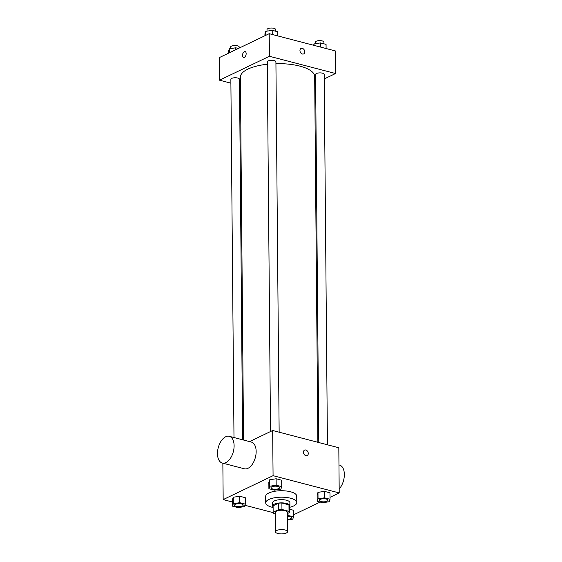 <?xml version="1.0" encoding="UTF-8"?>
<svg xmlns="http://www.w3.org/2000/svg" width="562" height="562" viewBox="0 0 562 562"><rect width="100%" height="100%" fill="white"/><g stroke="black" fill="none" stroke-linecap="round" stroke-linejoin="round"><path stroke-width="0.84" d="M276.68 530.493A6.042 2.15 -0.5 0 1 283.41 529.699A6.042 2.15 -0.5 0 1 287.54 531.694A6.042 2.15 -0.5 0 1 281.52 533.9A6.042 2.15 -0.5 0 1 275.457 531.8A6.042 2.15 -0.5 0 1 276.68 530.493M275.457 531.8L275.289 512.446A6.042 2.15 -0.5 0 1 276.511 511.132A6.042 2.15 -0.5 0 1 283.241 510.338A6.042 2.15 -0.5 0 1 287.372 512.34L287.54 531.694M278.429 503.222A8.205 2.922 -0.5 0 1 281.899 503.025L288.966 504.873L289.023 511.322L281.955 509.474A8.205 2.922 -0.5 0 0 278.485 509.678L278.429 503.222L273.097 505.779A8.205 2.922 -0.5 0 0 273.076 506.011L273.132 512.467A8.205 2.922 -0.5 0 0 273.638 513.464L275.303 513.9M287.386 513.57L289.507 512.551A8.205 2.922 -0.5 0 0 289.535 512.319A8.205 2.922 -0.5 0 0 289.023 511.322M278.485 509.678L273.153 512.235A8.205 2.922 -0.5 0 0 273.132 512.467M281.899 503.025L281.955 509.474M273.097 505.779L273.153 512.235M288.966 504.873A8.205 2.922 -0.5 0 1 289.479 505.87L289.535 512.319M289.486 506.826A8.634 3.07 179.5 0 0 289.908 505.863A8.634 3.07 179.5 0 0 286.472 503.447A8.634 3.07 179.5 0 0 277.417 503.222A8.634 3.07 179.5 0 0 272.647 506.018A8.634 3.07 179.5 0 0 273.083 506.966M272.647 506.018L272.619 502.786A8.634 3.07 -0.5 0 1 274.354 500.918A8.634 3.07 -0.5 0 1 286.444 500.222A8.634 3.07 -0.5 0 1 289.88 502.639L289.908 505.863M273.083 507.479A15.532 5.529 -0.5 0 1 265.714 502.849A15.532 5.529 -0.5 0 1 268.847 499.478A15.532 5.529 -0.5 0 1 286.156 497.433A15.532 5.529 -0.5 0 1 296.785 502.576A15.532 5.529 -0.5 0 1 289.493 507.338M265.714 502.849L265.657 496.401A15.532 5.529 -0.5 0 1 268.791 493.029A15.532 5.529 -0.5 0 1 286.1 490.977A15.532 5.529 -0.5 0 1 296.729 496.127L296.785 502.576M330.027 499.26L329.971 492.811L324.4 491.357L317.98 492.375L317.123 494.848L317.179 501.297L322.75 502.751L329.17 501.733L330.027 499.26L324.457 497.813L318.036 498.831L317.179 501.297M293.547 510.275L289.507 509.221L293.547 510.275L293.603 516.724L287.4 515.375M293.582 514.806L320.143 502.07M330.006 497.342L339.209 492.93L273.069 475.677L223.17 499.597L232.436 502.014M244.92 505.266L273.146 512.628M281.738 486.671L281.681 480.215L276.118 478.761L269.69 479.779L268.84 482.252L268.896 488.701L274.467 490.155L280.888 489.137L281.738 486.671L276.174 485.217L269.746 486.235L268.896 488.701M245.313 504.128L245.257 497.679L239.693 496.225L233.265 497.244L232.415 499.716L232.471 506.165L238.042 507.619L244.463 506.601L245.313 504.128L239.749 502.674L233.321 503.692L232.471 506.165M339.209 492.93L338.816 447.759L272.675 430.506L273.069 475.677M303.452 452.213A3.021 2.248 -115.6 0 1 304.562 450.12A3.021 2.248 -115.6 0 1 307.892 451.876A3.021 2.248 -115.6 0 1 307.168 455.571A3.021 2.248 -115.6 0 1 304.723 455.009A3.021 2.248 -115.6 0 1 303.452 452.213M272.675 430.506L249.542 441.599M222.854 463.179L223.17 499.597M229.275 436.309L251.326 442.062A13.811 7.805 104.6 0 1 255.387 457.398A13.811 7.805 104.6 0 1 244.351 468.785L222.306 463.039A13.811 7.805 104.6 0 1 217.656 450.71A13.811 7.805 104.6 0 1 225.678 436.772A13.811 7.805 104.6 0 1 229.275 436.309A13.811 7.805 104.6 0 1 233.342 451.644A13.811 7.805 104.6 0 1 222.306 463.039M339.174 488.982A13.811 7.805 -75.4 0 0 344.344 474.904A13.811 7.805 -75.4 0 0 339.518 465.069L338.963 464.922M304.555 450.12A3.021 2.248 -115.6 0 1 307.892 451.876A3.021 2.248 -115.6 0 1 307.168 455.571M243.55 440.039L240.388 77.184A37.148 13.221 -0.5 0 1 247.877 69.119A37.148 13.221 -0.5 0 1 267.308 64.23M275.935 63.661A37.148 13.221 -0.5 0 1 314.678 76.53L317.867 442.301M242.636 439.8L239.489 79.256A4.313 1.538 179.5 0 0 235.162 77.753A4.313 1.538 179.5 0 0 230.863 79.326L233.989 437.538M318.78 442.533L315.57 74.465A4.313 1.538 -0.5 0 1 316.441 73.524A4.313 1.538 -0.5 0 1 321.246 72.955A4.313 1.538 -0.5 0 1 324.204 74.388L327.435 444.795M270.512 431.546L267.287 61.869A4.313 1.538 -0.5 0 1 268.158 60.928A4.313 1.538 -0.5 0 1 272.963 60.359A4.313 1.538 -0.5 0 1 275.914 61.792L279.145 432.199M324.239 78.947L335.549 73.524L269.409 56.27L219.51 80.19L230.898 83.162M239.545 85.417L240.459 85.656M314.734 83.499L315.647 83.071M269.409 56.27L269.212 33.685L335.352 50.938L335.549 73.524M299.946 50.559A3.021 2.248 -115.6 0 1 301.056 48.465A3.021 2.248 -115.6 0 1 304.386 50.215A3.021 2.248 -115.6 0 1 303.663 53.91A3.021 2.248 -115.6 0 1 301.218 53.355A3.021 2.248 -115.6 0 1 299.946 50.559M269.212 33.685L219.313 57.605L219.51 80.19M243.578 57.443A3.021 1.707 104.6 0 1 242.559 54.746A3.021 1.707 104.6 0 1 244.315 51.697A3.021 1.707 104.6 0 1 245.102 51.599A3.021 1.707 104.6 0 1 245.994 54.95A3.021 1.707 104.6 0 1 243.578 57.443A3.021 1.707 104.6 0 1 242.559 54.746A3.021 1.707 104.6 0 1 244.315 51.697A3.021 1.707 104.6 0 1 245.102 51.599M301.049 48.465A3.021 2.248 -115.6 0 1 304.386 50.215A3.021 2.248 -115.6 0 1 303.663 53.91M238.386 48.465L235.78 47.784L229.352 48.803L228.502 51.275L228.516 53.193M235.78 47.784L235.794 49.709M229.352 48.803L229.387 52.779M230.596 48.606L230.582 47.068A4.313 1.538 -0.5 0 1 231.453 46.133A4.313 1.538 -0.5 0 1 236.258 45.564A4.313 1.538 -0.5 0 1 239.208 46.99L239.222 48.065M277.804 35.933L277.769 31.774L272.198 30.32L265.777 31.339L264.927 33.811L264.941 35.736M272.198 30.32L272.24 34.479M265.777 31.339L265.812 35.315M267.02 31.142L267.006 29.603A4.313 1.538 -0.5 0 1 267.877 28.669A4.313 1.538 -0.5 0 1 272.682 28.1A4.313 1.538 -0.5 0 1 275.633 29.533L275.647 31.219M326.093 48.522L326.058 44.37L320.488 42.916L314.06 43.934L313.603 45.269M320.488 42.916L320.523 47.075M314.06 43.934L314.074 45.389M315.303 43.738L315.289 42.199A4.313 1.538 -0.5 0 1 316.16 41.265A4.313 1.538 -0.5 0 1 320.965 40.696A4.313 1.538 -0.5 0 1 323.923 42.122L323.937 43.815M235.45 504.247A4.313 1.538 -0.5 0 1 240.255 503.678A4.313 1.538 -0.5 0 1 243.206 505.112A4.313 1.538 -0.5 0 1 243.206 505.126A4.313 1.538 -0.5 0 1 238.906 506.706A4.313 1.538 -0.5 0 1 234.579 505.21A4.313 1.538 -0.5 0 1 234.579 505.189A4.313 1.538 -0.5 0 1 235.45 504.247M245.257 497.679L239.693 496.225L239.749 502.674M239.693 496.225L233.265 497.244L233.321 503.692M233.265 497.244L232.415 499.716M234.579 505.189L234.579 505.21A4.313 1.538 -0.5 0 1 235.45 504.276A4.313 1.538 -0.5 0 1 240.255 503.707A4.313 1.538 -0.5 0 1 243.206 505.133L243.206 505.112M287.442 520.04L292.746 519.197L293.603 516.724M287.407 516.211A4.313 1.538 -0.5 0 1 291.495 517.707A4.313 1.538 -0.5 0 1 291.495 517.721L291.495 517.728A4.313 1.538 -0.5 0 1 287.435 519.302M288.011 513.268L288.032 515.27M287.407 516.232A4.313 1.538 -0.5 0 1 291.495 517.728M271.003 487.725L271.003 487.753A4.313 1.538 -0.5 0 1 271.875 486.811A4.313 1.538 -0.5 0 1 276.68 486.221A4.313 1.538 -0.5 0 1 279.63 487.647A4.313 1.538 -0.5 0 1 279.63 487.661A4.313 1.538 -0.5 0 1 275.331 489.249A4.313 1.538 -0.5 0 1 271.003 487.753A4.313 1.538 -0.5 0 1 271.003 487.725A4.313 1.538 -0.5 0 1 271.875 486.79A4.313 1.538 -0.5 0 1 276.68 486.242A4.313 1.538 -0.5 0 1 279.63 487.676L279.63 487.647M281.681 480.215L276.118 478.761L276.174 485.217M276.118 478.761L269.69 479.779L269.746 486.235M269.69 479.779L268.84 482.252M319.286 500.342L319.286 500.321A4.313 1.538 -0.5 0 1 319.286 500.321A4.313 1.538 -0.5 0 1 320.157 499.379A4.313 1.538 -0.5 0 1 324.969 498.81A4.313 1.538 -0.5 0 1 327.92 500.243A4.313 1.538 -0.5 0 1 327.92 500.257L327.92 500.271A4.313 1.538 -0.5 0 1 323.614 501.845A4.313 1.538 -0.5 0 1 319.286 500.342A4.313 1.538 -0.5 0 1 320.157 499.407A4.313 1.538 -0.5 0 1 324.969 498.838A4.313 1.538 -0.5 0 1 327.92 500.271M329.971 492.811L324.4 491.357L324.457 497.813M324.4 491.357L317.98 492.375L318.036 498.831M317.98 492.375L317.123 494.848"/></g></svg>
